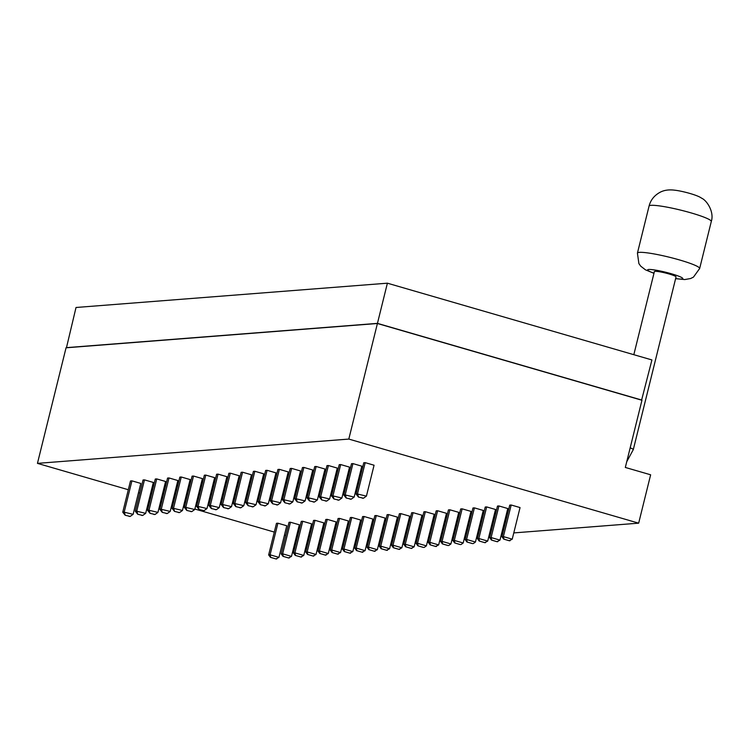 <?xml version="1.0" encoding="UTF-8"?>
<svg xmlns="http://www.w3.org/2000/svg" width="749" height="749" viewBox="0 0 749 749"><rect width="100%" height="100%" fill="white"/><g stroke="black" fill="none" stroke-linecap="round" stroke-linejoin="round"><path stroke-width="1.12" d="M66.446 347.77L76.023 307.483L387.392 283.188L651.92 359.941L641.593 400.153M66.081 347.667L377.449 323.371L641.977 400.125M377.449 323.371L387.392 283.188M386.512 550.243L389.602 548.736L380.745 546.161L381.419 548.774L386.503 550.243L381.101 548.699L379.303 546.274L387.121 514.685L388.562 514.572L380.745 546.161L379.303 546.274M386.503 550.243L387.074 550.309M388.562 514.572L397.419 517.138L389.602 548.736M405.621 546.779L411.173 548.39L414.131 546.826L405.265 544.251L405.949 546.854L411.032 548.334L405.621 546.779L403.833 544.364L411.65 512.765L413.083 512.662L405.265 544.251L403.833 544.364M413.083 512.662L421.949 515.228L414.131 546.826M418.195 545.899L423.297 547.379L417.886 545.824L416.098 543.409L423.915 511.81L425.348 511.698L417.53 543.297L416.098 543.409M418.204 545.899L417.53 543.297L426.387 545.862L424.187 547.425M425.348 511.698L434.214 514.273L426.387 545.862M430.46 544.944L435.562 546.414L430.151 544.869L428.353 542.454L436.18 510.855L437.613 510.743L429.795 542.342L428.353 542.454M435.553 546.424L436.124 546.48M430.469 544.944L429.795 542.342L438.652 544.907L435.562 546.414M437.613 510.743L446.47 513.318L438.652 544.907M442.725 543.989L447.818 545.459L442.416 543.914L440.618 541.49L448.436 509.9L449.877 509.788L442.06 541.377L440.618 541.49M442.734 543.989L442.06 541.377L450.917 543.952L448.717 545.515M449.877 509.788L458.734 512.353L450.917 543.952M393.356 547.744L398.908 549.345L401.867 547.781L393.01 545.206L393.684 547.809L398.768 549.289L393.356 547.744L391.568 545.319L399.386 513.73L400.827 513.617L393.01 545.206L391.568 545.319M400.827 513.617L409.684 516.183L401.867 547.781M374.247 551.208L377.337 549.691L368.48 547.126L369.154 549.729L374.238 551.208L368.836 549.654L367.047 547.238L374.865 515.64L376.298 515.527L368.48 547.126L367.047 547.238M374.238 551.208L374.809 551.264M376.298 515.527L385.155 518.102L377.337 549.691M361.982 552.163L365.081 550.646L356.215 548.081L356.889 550.684L361.973 552.163L356.571 550.609L354.783 548.193L362.6 516.595L364.033 516.482L356.215 548.081L354.783 548.193M361.973 552.163L362.553 552.219M364.033 516.482L372.899 519.057L365.081 550.646M349.717 553.118L352.816 551.61L343.95 549.036L344.634 551.639L349.708 553.118L344.306 551.564L342.518 549.148L350.335 517.559L351.777 517.447L343.95 549.036L342.518 549.148M349.708 553.118L350.289 553.174M351.777 517.447L360.634 520.012L352.816 551.61M332.359 552.603L337.453 554.073L332.05 552.528L330.253 550.103L338.071 518.514L339.512 518.402L331.695 549.991L330.253 550.103M337.443 554.073L338.024 554.129M332.369 552.593L331.695 549.991L340.552 552.565L337.453 554.073M339.512 518.402L348.369 520.967L340.552 552.565M319.786 553.483L325.328 555.093L328.287 553.52L319.43 550.946L320.104 553.558L325.197 555.028L319.786 553.483L317.988 551.058L325.806 519.469L327.247 519.357L319.43 550.946L317.988 551.058M327.247 519.357L336.104 521.931L328.287 553.52M307.521 554.438L313.063 556.048L316.022 554.475L307.165 551.91L307.839 554.513L312.932 555.992L307.521 554.438L305.732 552.022L313.55 520.424L314.983 520.312L307.165 551.91L305.732 552.022M314.983 520.312L323.849 522.886L316.022 554.475M295.256 555.393L300.808 557.003L303.766 555.43L294.9 552.865L295.583 555.468L300.667 556.947L295.256 555.393L293.468 552.977L301.285 521.379L302.718 521.267L294.9 552.865L293.468 552.977M302.718 521.267L311.584 523.841L303.766 555.43M282.991 556.348L288.543 557.958L291.501 556.395L282.645 553.82L283.319 556.423L288.402 557.902L282.991 556.348L281.203 553.932L289.02 522.343L290.462 522.231L282.645 553.82L281.203 553.932M290.462 522.231L299.319 524.796L291.501 556.395M270.445 557.331L275.988 558.941L278.946 557.368L270.089 554.803L270.764 557.406L275.857 558.885L270.445 557.331L268.657 554.915L276.475 523.317L277.907 523.205L270.089 554.803L268.657 554.915M277.907 523.205L286.764 525.779L278.946 557.368M454.989 543.025L460.083 544.504L454.671 542.95L452.883 540.535L460.701 508.946L462.142 508.833L454.315 540.422L452.883 540.535M454.999 543.025L454.315 540.422L463.182 542.997L460.981 544.551M462.142 508.833L470.999 511.398L463.182 542.997M467.254 542.07L472.347 543.549L466.936 541.995L465.148 539.58L472.965 507.981L474.398 507.869L466.58 539.467L465.148 539.58M467.264 542.07L466.58 539.467L475.446 542.033L473.246 543.596M474.398 507.869L483.264 510.444L475.446 542.033M479.201 541.04L484.743 542.651L487.702 541.078L478.845 538.512L479.519 541.115L484.612 542.594L479.201 541.04L477.413 538.625L485.23 507.026L486.663 506.914L478.845 538.512L477.413 538.625M486.663 506.914L495.52 509.489L487.702 541.078M491.466 540.085L497.008 541.696L499.967 540.123L491.11 537.557L491.784 540.16L496.877 541.63L491.466 540.085L489.668 537.66L497.486 506.071L498.928 505.959L491.11 537.557L489.668 537.66M498.928 505.959L507.785 508.534L499.967 540.123M503.731 539.13L509.273 540.741L512.232 539.168L503.375 536.593L504.049 539.205L509.133 540.675L503.731 539.13L501.933 536.705L509.751 505.116L511.192 505.004L503.375 536.593L501.933 536.705M511.192 505.004L520.049 507.569L512.232 539.168M272.627 503.749L277.626 504.92L280.575 502.822L270.277 500.369A2.79 2.612 85.5 0 0 270.211 500.735L272.627 503.749L271.718 500.257L279.368 469.342L288.225 471.917L280.575 502.822M277.373 504.929L276.418 504.854M260.362 504.704L265.361 505.875L268.311 503.777L258.012 501.324A2.79 2.612 85.5 0 0 257.946 501.69L260.362 504.704L259.454 501.212L267.103 470.306L275.96 472.872L268.311 503.777M265.109 505.884L264.163 505.809M186.782 510.453L191.781 511.614L194.74 509.526L184.441 507.064A2.79 2.612 85.5 0 0 184.376 507.429L186.782 510.453L185.874 506.951L193.523 476.046L202.389 478.611L194.74 509.526M191.529 511.633L190.583 511.548M199.047 509.489L204.046 510.659L206.996 508.562L196.706 506.109A2.79 2.612 85.5 0 0 196.641 506.474L199.047 509.489L198.139 505.996L205.788 475.091L214.645 477.656L206.996 508.562M203.794 510.668L202.848 510.593M211.312 508.534L216.311 509.704L219.26 507.607L208.962 505.154A2.79 2.612 85.5 0 0 208.896 505.519L211.312 508.534L210.403 505.041L218.053 474.126L226.91 476.701L219.26 507.607M216.058 509.713L215.103 509.638M223.577 507.579L228.576 508.749L231.525 506.652L221.227 504.189A2.79 2.612 85.5 0 0 221.161 504.564L223.577 507.579L222.668 504.077L230.317 473.171L239.174 475.746L231.525 506.652M228.323 508.758L227.368 508.683M235.832 506.624L240.832 507.794L243.79 505.697L233.491 503.234A2.79 2.612 85.5 0 0 233.426 503.6L235.832 506.624L234.924 503.122L242.573 472.216L251.439 474.791L243.79 505.697M240.579 507.803L239.633 507.719M248.097 505.669L253.096 506.83L256.055 504.742L245.756 502.279A2.79 2.612 85.5 0 0 245.691 502.645L248.097 505.669L247.189 502.167L254.838 471.261L263.704 473.827L256.055 504.742M252.844 506.848L251.898 506.764M358.462 497.055L363.462 498.216L366.42 496.128L356.121 493.666A2.79 2.612 85.5 0 0 356.056 494.031L358.462 497.055L357.554 493.554L365.203 462.648L374.069 465.223L366.42 496.128M363.209 498.235L362.263 498.151M346.197 498.01L351.197 499.18L354.155 497.083L343.857 494.621A2.79 2.612 85.5 0 0 343.791 494.995L346.197 498.01L345.289 494.509L352.938 463.603L361.804 466.178L354.155 497.083M350.944 499.19L349.998 499.115M333.942 498.965L338.941 500.135L341.89 498.038L331.592 495.585A2.79 2.612 85.5 0 0 331.526 495.95L333.942 498.965L333.033 495.473L340.683 464.558L349.54 467.133L341.89 498.038M338.688 500.145L337.733 500.07M321.677 499.92L326.676 501.09L329.626 498.993L319.327 496.54A2.79 2.612 85.5 0 0 319.261 496.905L321.677 499.92L320.769 496.428L328.418 465.522L337.275 468.088L329.626 498.993M326.424 501.1L325.469 501.025M309.412 500.884L314.411 502.045L317.361 499.958L307.071 497.495A2.79 2.612 85.5 0 0 307.006 497.86L309.412 500.884L308.504 497.383L316.153 466.477L325.01 469.043L317.361 499.958M314.159 502.064L313.213 501.98M297.147 501.839L302.147 503L305.105 500.912L294.806 498.45A2.79 2.612 85.5 0 0 294.741 498.815L297.147 501.839L296.239 498.338L303.888 467.432L312.754 470.007L305.105 500.912M301.894 503.019L300.948 502.935M284.892 502.794L289.882 503.965L292.84 501.867L282.542 499.405A2.79 2.612 85.5 0 0 282.476 499.78L284.892 502.794L283.983 499.293L291.633 468.387L300.489 470.962L292.84 501.867M289.638 503.974L288.683 503.899M174.526 511.408L179.517 512.578L182.475 510.481L172.176 508.019A2.79 2.612 85.5 0 0 172.111 508.384L174.526 511.408L173.618 507.906L181.258 477.001L190.124 479.575L182.475 510.481M179.273 512.588L178.318 512.503M162.261 512.363L167.261 513.533L170.21 511.436L159.912 508.974A2.79 2.612 85.5 0 0 159.846 509.348L162.261 512.363L161.353 508.871L169.002 477.956L177.859 480.53L170.21 511.436M167.008 513.542L166.053 513.468M149.997 513.318L154.996 514.488L157.945 512.391L147.647 509.938A2.79 2.612 85.5 0 0 147.581 510.303L149.997 513.318L149.088 509.826L156.738 478.911L165.595 481.485L157.945 512.391M154.743 514.497L153.798 514.423M137.732 514.273L142.731 515.443L145.68 513.346L135.391 510.893A2.79 2.612 85.5 0 0 135.326 511.258L137.732 514.273L136.824 510.781L144.473 479.875L153.33 482.44L145.68 513.346M142.479 515.462L141.533 515.378M125.186 515.256L130.186 516.426L133.135 514.329L122.836 511.876A2.79 2.612 85.5 0 0 122.77 512.241L125.186 515.256L124.278 511.764L131.927 480.849L140.784 483.423L133.135 514.329M129.933 516.436L128.978 516.361M365.203 462.648L363.771 462.76L356.121 493.666M316.153 466.477L314.72 466.59L307.071 497.495M267.103 470.306L265.661 470.419L258.012 501.324M218.053 474.126L216.611 474.239L208.962 505.154M169.002 477.956L167.561 478.068L159.912 508.974M131.927 480.849L130.485 480.961L122.836 511.876M181.258 477.001L179.826 477.113L172.176 508.019M230.317 473.171L228.876 473.284L221.227 504.189M279.368 469.342L277.926 469.454L270.277 500.369M328.418 465.522L326.976 465.635L319.327 496.54M352.938 463.603L351.506 463.715L343.857 494.621M303.888 467.432L302.456 467.545L294.806 498.45M254.838 471.261L253.405 471.374L245.756 502.279M205.788 475.091L204.355 475.203L196.706 506.109M156.738 478.911L155.296 479.023L147.647 509.938M144.473 479.875L143.04 479.987L135.391 510.893M193.523 476.046L192.09 476.158L184.441 507.064M242.573 472.216L241.141 472.329L233.491 503.234M291.633 468.387L290.191 468.5L282.542 499.405M340.683 464.558L339.241 464.67L331.592 495.585M626.726 461.749L633.298 449.615L676.038 276.943A11.151 1.283 -166.1 0 0 669.044 273.965A11.151 1.283 -166.1 0 0 654.392 271.578L633.823 354.689M638.663 523.167L650.638 474.791L625.321 467.451L641.949 400.256L377.412 323.502L66.052 347.798L37.45 463.369L348.809 439.073L638.663 523.167L513.777 532.914M319.449 545.188L318.4 544.879M308.223 541.93L307.184 541.63M297.007 538.671L295.958 538.372M285.781 535.423L284.48 535.039M274.303 532.09L194.852 509.039M184.685 506.09L183.636 505.781M173.459 502.832L172.42 502.532M162.243 499.574L161.194 499.274M151.017 496.325L149.978 496.016M139.801 493.067L138.49 492.683M128.313 489.734L37.45 463.369M502.654 533.784L501.512 533.868M490.398 534.739L489.256 534.823M478.134 535.694L476.991 535.788M465.869 536.649L464.726 536.743M453.604 537.613L452.462 537.698M441.348 538.568L440.206 538.653M429.083 539.523L427.941 539.617M416.819 540.478L415.676 540.572M404.554 541.433L403.411 541.527M392.289 542.398L391.147 542.482M380.033 543.353L378.891 543.437M367.768 544.308L366.626 544.401M355.503 545.263L354.361 545.356M343.239 546.218L342.096 546.311M330.983 547.182L329.832 547.266M348.809 439.073L377.412 323.502M675.607 278.665L684.764 279.555L690.606 278.525L693.462 277.111L699.65 268.526A32.057 3.679 -166.1 0 0 679.558 259.959A32.057 3.679 -166.1 0 0 637.427 253.125L638.897 263.611L640.76 266.195L645.451 269.827L653.961 273.31M653.999 273.179A18.116 2.078 13.9 0 1 650.001 269.471A18.116 2.078 13.9 0 1 671.441 273.778A18.116 2.078 13.9 0 1 682.648 278.225A18.116 2.078 13.9 0 1 675.645 278.534M691.196 212.931A32.057 3.679 13.9 0 1 711.297 221.489C714.415 212.098 706.972 200.395 701.467 198.111C697.572 195.068 682.049 190.976 674.83 190.209C668.707 189.403 663.586 190.209 659.466 192.624C654.046 195.761 650.572 200.245 649.065 206.087A32.057 3.679 13.9 0 1 691.196 212.931M633.298 449.615A11.151 1.283 -166.1 0 0 630.162 447.883M381.101 548.699L386.643 550.309M386.915 550.337L387.402 550.3M411.444 548.418L411.931 548.38M417.886 545.824L423.428 547.435M430.151 544.869L435.693 546.48M435.965 546.508L436.452 546.47M442.416 543.914L447.958 545.525M399.18 549.373L399.666 549.335M368.836 549.654L374.378 551.264M374.65 551.292L375.137 551.255M356.571 550.609L362.123 552.219M362.394 552.247L362.881 552.21M344.306 551.564L349.858 553.174M350.129 553.202L350.616 553.165M332.05 552.528L337.593 554.129M337.865 554.157L338.351 554.12M325.6 555.121L326.087 555.084M313.344 556.076L313.822 556.039M301.079 557.031L301.566 556.994M288.814 557.986L289.301 557.949M276.269 558.969L276.746 558.932M454.671 542.95L460.223 544.56M466.936 541.995L472.488 543.605M485.024 542.679L485.502 542.641M497.28 541.724L497.767 541.686M509.545 540.769L510.032 540.722M699.65 268.526L711.297 221.489M637.427 253.125L649.065 206.087"/></g></svg>
